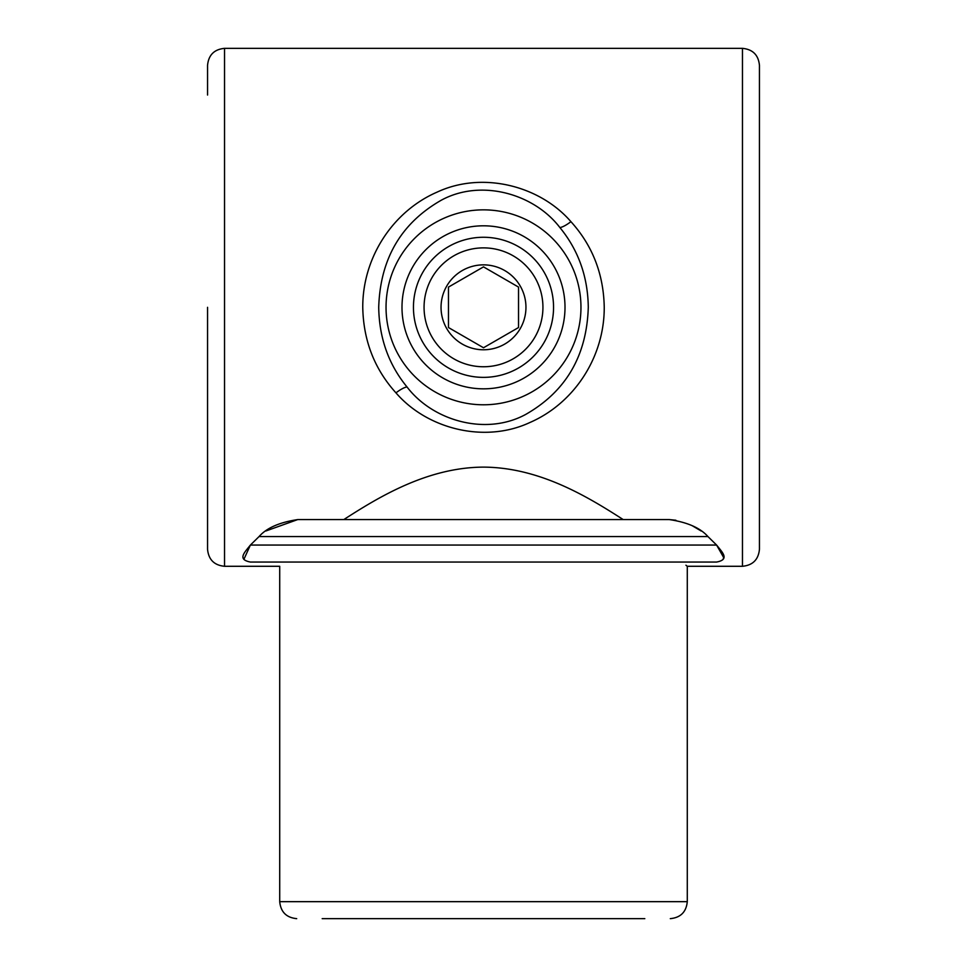 <?xml version="1.0" encoding="UTF-8"?>
<svg xmlns="http://www.w3.org/2000/svg" width="967" height="967" viewBox="0 0 967 967"><rect width="100%" height="100%" fill="white"/><g stroke="black" fill="none" stroke-linecap="round" stroke-linejoin="round"><path stroke-width="1.45" d="M644.82 918.65L483.5 918.65L644.82 918.65M297.715 519.581L669.285 519.581C687.404 522.265 700.301 527.922 707.941 536.564L259.059 536.564C266.626 527.958 279.511 522.301 297.715 519.581L265.865 530.992M723.135 559.349L723.654 557.5L716.607 545.062C722.422 552.447 730.012 559.518 716.607 562.045L250.393 562.045C236.988 559.458 244.554 552.532 250.393 545.062L259.059 536.564L250.393 545.062L243.877 559.361M759.446 65.333L759.446 549.304C758.442 559.615 752.785 565.284 742.463 566.287L742.463 48.35C752.785 49.353 758.442 55.022 759.446 65.333M207.554 95.044L207.554 65.333C208.558 55.01 214.215 49.353 224.537 48.35L224.537 566.287C214.215 565.284 208.558 559.615 207.554 549.304L207.554 307.313L207.554 549.304M604.242 307.313C604.399 357.27 574.047 403.432 529.711 422.591C484.576 443.599 427.172 429.034 395.962 392.856C374.459 369.031 363.387 340.517 362.758 307.313C362.577 257.464 392.928 211.217 437.217 192.07C482.352 171.026 539.719 185.579 570.929 221.661C592.517 245.521 603.613 274.084 604.242 307.313M407.01 386.957C432.757 420.802 485.772 436.105 525.613 414.48C565.876 391.55 586.764 355.832 588.287 307.313C587.863 276.731 578.399 250.151 559.893 227.559C534.11 193.787 481.155 178.532 441.315 200.193C401.1 223.135 380.224 258.842 378.713 307.313C379.173 337.942 388.601 364.486 407.01 386.957A16.983 4.364 139.4 0 0 395.962 392.856M322.18 918.65L483.5 918.65L322.18 918.65M483.5 562.045L681.856 562.045C689.072 567.689 689.072 567.689 681.856 562.045L716.607 562.045M685.929 565.224L687.283 566.287L687.283 901.667C686.268 911.978 680.611 917.647 670.3 918.65M285.144 562.045C277.928 567.689 277.928 567.689 285.144 562.045C277.928 567.689 277.928 567.689 285.144 562.045L250.393 562.045M701.22 531.04L692.59 525.927M675.885 520.234L669.285 519.581M623.207 519.581C587.731 496.748 539.441 467.339 483.331 467.121C427.474 467.424 379.004 496.881 343.793 519.581L623.207 519.581M250.393 545.062L716.607 545.062L707.941 536.564M483.5 266.88L448.47 287.09L448.47 327.535L483.5 347.757L518.53 327.535L518.53 287.09L483.5 266.88M504.726 270.555A42.451 42.451 0 0 0 446.73 286.087A42.451 42.451 0 0 0 462.274 344.083A42.451 42.451 0 0 0 520.27 328.538A42.451 42.451 0 0 0 504.726 270.555M544.167 342.342A70.047 70.047 0 0 0 518.53 246.658A70.047 70.047 0 0 0 422.833 272.295A70.047 70.047 0 0 0 448.47 367.98A70.047 70.047 0 0 0 544.167 342.342M534.969 337.036A59.434 59.434 0 0 0 513.223 255.844A59.434 59.434 0 0 0 432.031 277.602A59.434 59.434 0 0 0 453.777 358.793A59.434 59.434 0 0 0 534.969 337.036M224.537 566.287L279.717 566.287L279.717 901.667L687.283 901.667M386.038 307.313A97.462 97.462 0 0 1 483.5 209.851A97.462 97.462 0 0 1 580.962 307.313A97.462 97.462 0 0 1 483.5 404.786A97.462 97.462 0 0 1 386.038 307.313M565.006 307.313A81.506 81.506 0 0 0 483.5 225.807A81.506 81.506 0 0 0 401.994 307.313A81.506 81.506 0 0 0 483.5 388.831A81.506 81.506 0 0 0 565.006 307.313M570.929 221.661A16.983 4.364 -40.7 0 1 559.893 227.559M742.463 48.35L224.537 48.35M742.463 566.287L687.283 566.287M279.717 901.667C280.732 911.978 286.389 917.647 296.7 918.65"/></g></svg>
